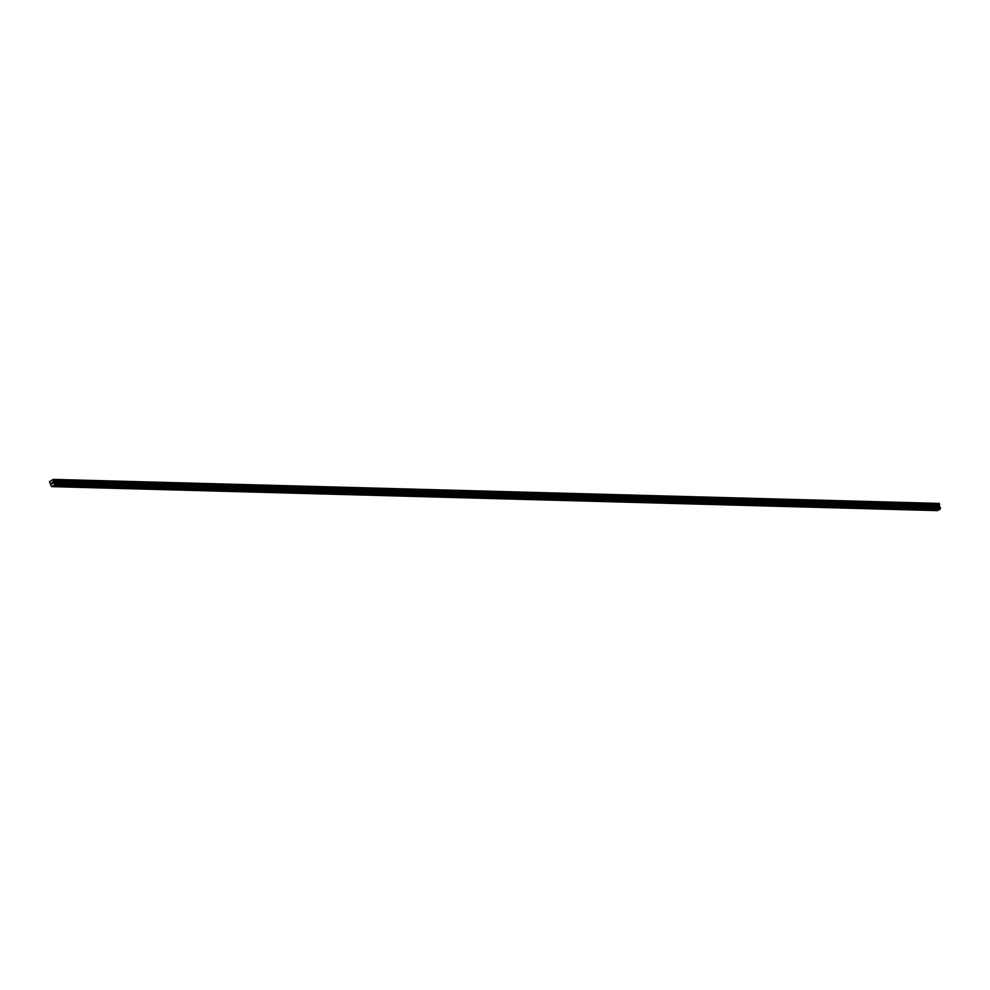 <?xml version="1.0" encoding="UTF-8"?>
<svg xmlns="http://www.w3.org/2000/svg" width="990" height="990" viewBox="0 0 990 990"><rect width="100%" height="100%" fill="white"/><g stroke="black" fill="none" stroke-linecap="round" stroke-linejoin="round"><path stroke-width="1.49" d="M931.974 509.293L929.103 510.048M913.127 509.751L915.564 508.848L913.127 509.751M915.564 508.848L912.706 509.603M899.168 508.414L896.297 509.157M882.758 507.957L879.887 508.712M866.361 507.524L863.49 508.266M849.952 507.078L847.081 507.833M833.543 506.632L830.684 507.387M817.146 506.187L814.275 506.942M800.737 505.742L797.866 506.496M784.34 505.296L781.469 506.051M765.48 505.754L767.931 504.851L765.48 505.754M767.931 504.851L765.06 505.605M751.521 504.405L748.65 505.16M735.125 503.96L732.254 504.714M718.715 503.514L715.844 504.269M702.306 503.068L699.447 503.823M685.909 502.635L683.038 503.378M669.5 502.19L666.629 502.932M653.103 501.744L650.232 502.499M636.694 501.299L633.823 502.054M620.284 500.853L617.426 501.608M603.888 500.408L601.017 501.163M587.478 499.962L584.607 500.717M571.082 499.517L568.211 500.272M554.672 499.071L551.801 499.826M538.263 498.626L535.404 499.381M521.866 498.18L518.995 498.935M505.457 497.735L502.586 498.49M489.06 497.302L486.189 498.044M470.2 497.747L472.651 496.856L470.2 497.747M472.651 496.856L469.78 497.599M456.242 496.411L453.371 497.166M439.845 495.965L436.974 496.72M423.435 495.52L420.564 496.275M407.039 495.074L404.168 495.829M390.629 494.629L387.758 495.384M374.22 494.183L371.349 494.938M357.823 493.738L354.952 494.493M341.414 493.292L338.543 494.047M325.005 492.847L322.146 493.602M308.608 492.401L305.737 493.156M289.761 492.859L292.199 491.956L289.761 492.859M292.199 491.956L289.328 492.711M275.802 491.523L272.931 492.265M259.392 491.065L256.521 491.82M242.983 490.632L240.125 491.374M226.586 490.186L223.715 490.941M210.177 489.741L207.306 490.496M193.78 489.295L190.909 490.05M177.371 488.85L174.5 489.604M160.962 488.404L158.091 489.159M144.565 487.959L141.694 488.714M128.156 487.513L125.284 488.268M111.759 487.068L108.888 487.822M92.899 487.525L95.349 486.622L92.899 487.525M95.349 486.622L92.478 487.377M78.94 486.177L76.069 486.932M62.543 485.743L59.672 486.486M52.631 482.266L52.458 483.59M51.901 482.65L51.727 483.838M53.373 481.982L54.586 483.578L54.264 485.187L51.53 486.597L49.5 481.66L53.274 479.395L53.373 481.982L939.213 505.989L939.621 504.492L939.114 503.403L53.274 479.395M939.894 507.288L939.213 505.989M940.24 507.474L54.227 483.281L940.054 507.288M51.53 486.597L937.382 510.605L940.104 509.182L940.327 507.474L54.487 483.467L940.327 507.474M54.264 485.187L940.104 509.182L54.264 485.162M54.302 485.088L940.141 509.083M53.745 482.959L939.584 506.967M53.646 482.811L939.485 506.818M53.534 479.556L939.374 503.551M54.499 484.432L940.339 508.427M54.549 484.271L940.389 508.278M54.549 484.221L940.389 508.217M54.586 484.073L940.426 508.068L54.623 484.036M54.66 483.85L940.5 507.858M54.586 483.578L940.426 507.573M54.326 483.405L940.166 507.412M54.314 483.355L940.154 507.363M53.571 482.761L939.411 506.769M53.522 482.675L939.362 506.682M53.361 482.105L939.201 506.1M53.769 480.793L939.609 504.801M53.782 480.496L939.621 504.492"/></g></svg>
